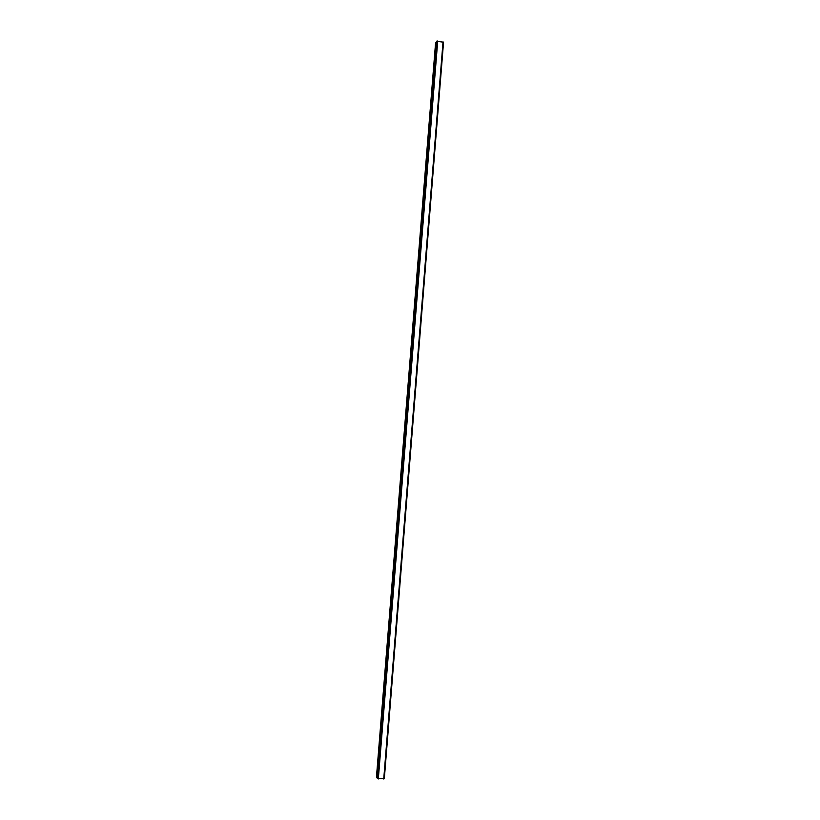 <?xml version="1.0" encoding="UTF-8"?>
<svg xmlns="http://www.w3.org/2000/svg" width="820" height="820" viewBox="0 0 820 820"><rect width="100%" height="100%" fill="white"/><g stroke="black" fill="none" stroke-linecap="round" stroke-linejoin="round"><path stroke-width="1.23" d="M436.599 42.22L435.584 42.691L376.452 777.083L377.395 777.668M436.681 41.277L377.323 778.539L384.303 778.764L443.548 42.22L436.67 41.287M437.603 41.02L378.215 778.928M437.675 41.01L378.276 778.949M437.726 41L378.327 778.959M383.76 778.99L443.025 41.871L383.729 779M443.066 41.902L383.801 778.969M435.84 42.353L376.657 777.432M435.953 42.312L376.769 777.483M436.783 41.143L377.405 778.682M436.834 41.113L377.456 778.713L436.845 41.113M436.916 41.113L377.538 778.733M443.466 42.168L384.242 778.774M443.528 42.189L384.303 778.764L443.528 42.199M436.67 41.277L377.323 778.539M443.548 42.22L384.324 778.744"/></g></svg>

